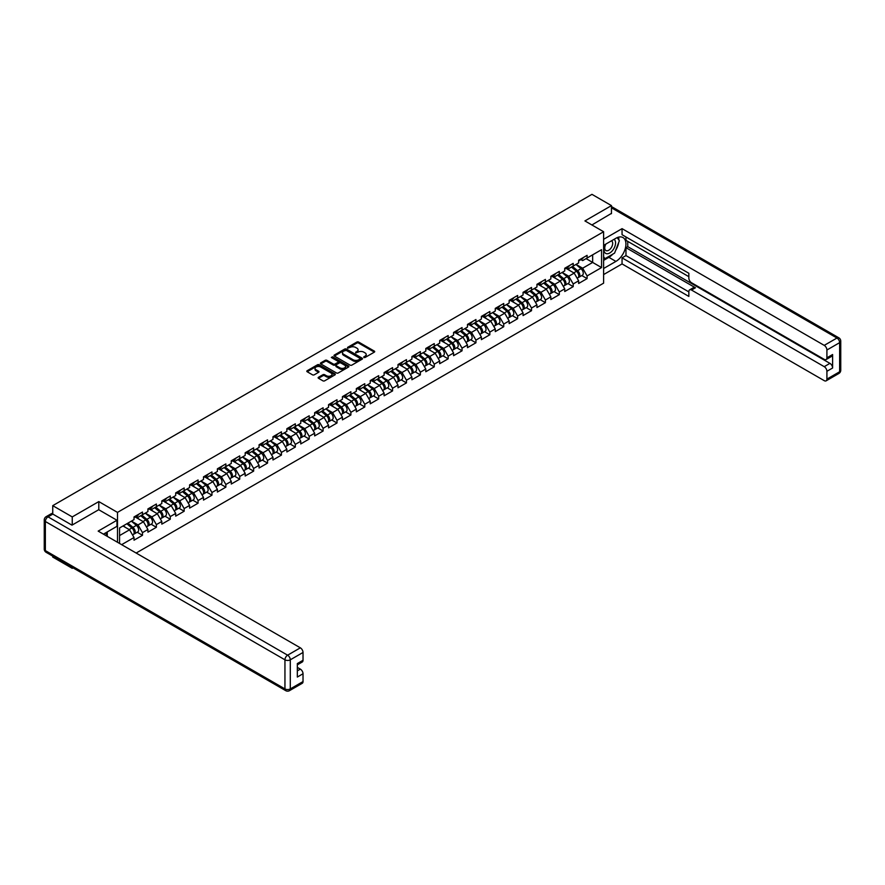 <?xml version="1.0" encoding="UTF-8"?>
<svg xmlns="http://www.w3.org/2000/svg" width="885" height="885" viewBox="0 0 885 885"><rect width="100%" height="100%" fill="white"/><g stroke="black" fill="none" stroke-linecap="round" stroke-linejoin="round"><path stroke-width="1.33" d="M363.835 357.496L365.062 357.496L374.344 352.13A1.239 0.719 0 0 0 374.344 351.124L358.613 342.041A1.239 0.719 0 0 0 356.865 342.041L347.573 347.407L347.573 348.115L349.995 347.418A3.96 2.279 0 0 1 355.593 347.418L356.909 348.17A3.96 2.279 0 0 1 358.071 349.785A3.96 2.279 0 0 1 356.909 351.4L355.704 352.805L358.126 352.108A3.96 2.279 0 0 1 363.724 352.108L365.04 352.872A3.96 2.279 0 0 1 366.202 354.487A3.96 2.279 0 0 1 365.04 356.102L363.835 357.496L363.835 356.788M318.489 377.276A1.239 0.719 0 0 0 318.489 378.282L322.903 380.827A1.239 0.719 0 0 0 324.651 380.827L334.961 374.875A1.239 0.719 0 0 0 334.961 373.868L319.231 364.775A1.239 0.719 0 0 0 317.483 364.775L307.161 370.738A1.239 0.719 0 0 0 307.161 371.744L312.493 374.82A1.239 0.719 0 0 0 314.241 374.82L318.655 372.275A1.239 0.719 0 0 0 318.655 371.269L316.011 369.742A3.308 1.914 0 0 1 315.049 368.392A3.308 1.914 0 0 1 317.084 366.622A3.308 1.914 0 0 1 320.691 367.043L331.056 373.016A3.308 1.914 0 0 1 332.019 374.366A3.308 1.914 0 0 1 329.983 376.136A3.308 1.914 0 0 1 326.377 375.716L324.651 374.72A1.239 0.719 0 0 0 322.903 374.72L318.489 377.276L318.489 378.282L322.903 375.749L322.903 374.72M98.799 501.596L72.249 516.917L52.746 505.656L591.954 194.346L611.458 205.608L584.919 220.929L603.614 231.737L117.495 512.393L98.799 501.596L98.799 509.771M350.084 365.129A1.239 0.719 0 0 0 351.832 365.129L362.153 359.177A1.239 0.719 0 0 0 362.153 358.171L346.411 349.077A1.239 0.719 0 0 0 344.663 349.077L334.353 355.04A1.239 0.719 0 0 0 334.353 356.047L350.084 365.129M331.687 357.684L332.561 357.805L332.561 356.777L348.557 366.014A1.239 0.719 0 0 1 348.557 367.021L338.247 372.983A1.239 0.719 0 0 1 336.499 372.983L320.757 363.901L325.171 361.368L325.171 360.339L320.757 362.883A1.239 0.719 0 0 0 320.757 363.901L320.757 362.883M325.171 361.368A1.239 0.719 0 0 1 326.919 361.368L326.919 360.339A1.239 0.719 0 0 0 325.171 360.339M326.919 360.339L333.302 364.023A1.239 0.719 0 0 0 335.05 364.023L337.981 362.33A1.239 0.719 0 0 0 337.981 361.323L331.333 357.485L332.561 356.777M117.495 542.262L117.495 512.393M136.157 553.037L603.614 283.156L603.614 231.737M137.197 532.25L142.485 535.303L142.485 532.626L138.027 524.916L131.434 521.11M142.485 535.303L134.022 540.182L134.022 537.516L121.643 544.662M119.552 543.445L119.552 527.969L134.022 519.617L134.022 516.94L142.485 512.061L142.485 514.727L147.917 511.596L147.917 508.919L156.38 504.03L156.38 506.707L161.811 503.576L161.811 500.899L170.274 496.009L170.274 498.686L175.706 495.556L175.706 492.879L184.168 487.989L184.168 490.666L189.6 487.524L189.6 484.858L198.063 479.969L198.063 482.646L203.495 479.504L203.495 476.838L211.957 471.948L211.957 474.625L217.389 471.484L217.389 468.807L225.852 463.928L225.852 466.605L231.284 463.463L231.284 460.786L239.746 455.908L239.746 458.574L245.178 455.443L245.178 452.766L253.641 447.887L253.641 450.553L259.073 447.423L259.073 444.746L267.536 439.856L267.536 442.533L272.967 439.402L272.967 436.725L281.43 431.836L281.43 434.513L286.862 431.371L286.862 428.705L295.324 423.815L295.324 426.493L300.756 423.351L300.756 420.685L309.208 415.795L309.208 418.472L314.651 415.33L314.651 412.664L323.102 407.775L323.102 410.452L328.545 407.31L328.545 404.633L336.997 399.755L336.997 402.432L342.44 399.29L342.44 396.613L350.891 391.734L350.891 394.4L356.334 391.27L356.334 388.592L364.786 383.714L364.786 386.38L370.229 383.249L370.229 380.572L378.68 375.683L378.68 378.36L384.112 375.229L384.112 372.552L392.575 367.662L392.575 370.339L398.007 367.198L398.007 364.531L406.469 359.642L406.469 362.319L411.901 359.177L411.901 356.511L420.364 351.622L420.364 354.299L425.796 351.157L425.796 348.48L434.258 343.601L434.258 346.278L439.69 343.137L439.69 340.459L448.153 335.581L448.153 338.247L453.585 335.116L453.585 332.439L462.047 327.561L462.047 330.227L467.479 327.096L467.479 324.419L475.942 319.529L475.942 322.206L481.374 319.076L481.374 316.399L489.836 311.509L489.836 314.186L495.268 311.055L495.268 308.378L503.731 303.489L503.731 306.166L509.163 303.024L509.163 300.358L517.625 295.468L517.625 298.145L523.057 295.004L523.057 292.338L531.52 287.448L531.52 290.125L536.952 286.983L536.952 284.306A4.159 2.401 60 0 1 536.952 284.45M539.242 283.676L540.967 284.671L545.414 282.105L545.414 279.428L536.952 284.306M545.414 282.105L550.846 278.963L550.846 276.286L559.309 271.407L559.309 274.073L564.741 270.943L564.741 268.266L573.203 263.387L573.203 266.053L578.635 262.922L578.635 260.245L587.098 255.356L587.098 258.033L601.568 249.681L601.568 267.569L587.098 275.932L582.64 268.221L576.058 264.416M581.81 275.556L587.098 278.598L587.098 275.932M587.098 278.598L578.635 283.488L578.635 280.81L573.203 283.952L568.745 276.242L562.163 272.436M567.916 283.576L573.203 286.629L573.203 283.952M573.203 286.629L564.741 291.508L564.741 288.831L559.309 291.973L554.851 284.262L548.269 280.457M554.021 291.596L559.309 294.65L559.309 291.973M559.309 294.65L550.846 299.528L550.846 296.862L545.414 299.993L540.967 292.282L534.374 288.477M540.127 299.617L545.414 302.67L545.414 299.993M545.414 302.67L536.952 307.549L536.952 304.882L531.52 308.013L527.073 300.303L520.48 296.497M526.232 307.637L531.52 310.69L531.52 308.013M531.52 310.69L523.057 315.58L523.057 312.903L517.625 316.034L513.178 308.323L506.585 304.517M512.338 315.657L517.625 318.711L517.625 316.034M517.625 318.711L509.163 323.6L509.163 320.923L503.731 324.065L499.284 316.343L492.691 312.538M498.443 323.678L503.731 326.731L503.731 324.065M503.731 326.731L495.268 331.621L495.268 328.943L489.836 332.085L485.389 324.364L478.796 320.558M484.549 331.709L489.836 334.751L489.836 332.085M489.836 334.751L481.374 339.641L481.374 336.964L475.942 340.106L471.495 332.395L464.902 328.589M470.665 339.729L475.942 342.783L475.942 340.106M475.942 342.783L467.479 347.661L467.479 344.984L462.047 348.126L457.6 340.415L451.007 336.61M456.771 347.75L462.047 350.803L462.047 348.126M462.047 350.803L453.585 355.681L453.585 353.015L448.153 356.146L443.706 348.436L437.113 344.63M442.876 355.77L448.153 358.823L448.153 356.146M448.153 358.823L439.69 363.702L439.69 361.036L434.258 364.166L429.811 356.456L423.218 352.65M428.982 363.79L434.258 366.844L434.258 364.166M434.258 366.844L425.796 371.733L425.796 369.056L420.364 372.187L415.917 364.476L409.324 360.671M415.087 371.811L420.364 374.864L420.364 372.187M420.364 374.864L411.901 379.753L411.901 377.076L406.469 380.207L402.022 372.497L395.429 368.691M401.193 379.831L406.469 382.884L406.469 380.207M406.469 382.884L398.007 387.774L398.007 385.097L392.575 388.238L388.128 380.517L381.535 376.711M387.298 387.862L392.575 390.904L392.575 388.238M392.575 390.904L384.112 395.794L384.112 393.117L378.68 396.259L374.233 388.537L367.64 384.743M373.404 395.883L378.68 398.925L378.68 396.259M378.68 398.925L370.229 403.814L370.229 401.137L364.786 404.279L360.339 396.569L353.746 392.763M359.509 403.903L364.786 406.956L364.786 404.279M364.786 406.956L356.334 411.835L356.334 409.158L350.891 412.299L346.444 404.589L339.851 400.783M345.615 411.923L350.891 414.976L350.891 412.299M350.891 414.976L342.44 419.855L342.44 417.189L336.997 420.32L332.55 412.609L325.957 408.804M331.72 419.944L336.997 422.997L336.997 420.32M336.997 422.997L328.545 427.875L328.545 425.209L323.102 428.34L318.655 420.629L312.062 416.824M317.826 427.964L323.102 431.017L323.102 428.34M323.102 431.017L314.651 435.907L314.651 433.23L309.208 436.36L304.761 428.65L298.168 424.844M303.931 435.984L309.208 439.037L309.208 436.36M309.208 439.037L300.756 443.927L300.756 441.25L295.324 444.392L290.866 436.67L284.273 432.865M290.037 444.005L295.324 447.058L295.324 444.392M295.324 447.058L286.862 451.947L286.862 449.27L281.43 452.412L276.972 444.69L270.379 440.885M276.142 452.036L281.43 455.078L281.43 452.412M281.43 455.078L272.967 459.968L272.967 457.291L267.536 460.432L263.077 452.722L256.484 448.916M262.248 460.056L267.536 463.098L267.536 460.432M267.536 463.098L259.073 467.988L259.073 465.311L253.641 468.453L249.183 460.742L242.59 456.937M248.353 468.077L253.641 471.13L253.641 468.453M253.641 471.13L245.178 476.008L245.178 473.331L239.746 476.473L235.288 468.762L228.695 464.957M234.459 476.097L239.746 479.15L239.746 476.473M239.746 479.15L231.284 484.029L231.284 481.363L225.852 484.493L221.394 476.783L214.801 472.977M220.564 484.117L225.852 487.17L225.852 484.493M225.852 487.17L217.389 492.049L217.389 489.383L211.957 492.514L207.499 484.803L200.906 480.998M206.67 492.137L211.957 495.191L211.957 492.514M211.957 495.191L203.495 500.08L203.495 497.403L198.063 500.534L193.605 492.823L187.012 489.018M192.775 500.158L198.063 503.211L198.063 500.534M198.063 503.211L189.6 508.101L189.6 505.423L184.168 508.565L179.71 500.844L173.117 497.038M178.881 508.178L184.168 511.231L184.168 508.565M184.168 511.231L175.706 516.121L175.706 513.444L170.274 516.586L165.816 508.864L159.223 505.058M164.986 516.209L170.274 519.252L170.274 516.586M170.274 519.252L161.811 524.141L161.811 521.464L156.38 524.606L151.921 516.895L145.328 513.09M151.092 524.23L156.38 527.283L156.38 524.606M156.38 527.283L147.917 532.162L147.917 529.484L142.485 532.626M136.312 516.309L138.027 517.305L142.485 514.727M138.027 524.916L143.459 521.774L135.151 516.973M147.917 529.484L143.459 521.774M150.207 508.289L151.921 509.284L156.38 506.707M151.921 516.895L157.353 513.754L149.045 508.952M161.811 521.464L157.353 513.754M164.101 500.268L165.816 501.253L170.274 498.686M165.816 508.864L171.248 505.733L162.94 500.932M175.706 513.444L171.248 505.733M177.996 492.248L179.71 493.233L184.168 490.666M179.71 500.844L185.142 497.713L176.834 492.912M189.6 505.423L185.142 497.713M191.89 484.217L193.605 485.212L198.063 482.646M193.605 492.823L199.036 489.693L190.729 484.891M203.495 497.403L199.036 489.693M205.774 476.196L207.499 477.192L211.957 474.625M207.499 484.803L212.931 481.672L204.623 476.871M217.389 489.383L212.931 481.672M219.668 468.176L221.394 469.172L225.852 466.605M221.394 476.783L226.825 473.641L218.518 468.851M231.284 481.363L226.825 473.641M233.563 460.156L235.288 461.151L239.746 458.574M235.288 468.762L240.72 465.621L232.412 460.82M245.178 473.331L240.72 465.621M247.457 452.135L249.183 453.131L253.641 450.553M249.183 460.742L254.614 457.6L246.307 452.799M259.073 465.311L254.614 457.6M261.352 444.115L263.077 445.111L267.536 442.533M263.077 452.722L268.509 449.58L260.201 444.779M272.967 457.291L268.509 449.58M275.246 436.095L276.972 437.079L281.43 434.513M276.972 444.69L282.404 441.56L274.096 436.759M286.862 449.27L282.404 441.56M289.141 428.063L290.866 429.059L295.324 426.493M290.866 436.67L296.298 433.539L287.99 428.738M300.756 441.25L296.298 433.539M303.035 420.043L304.761 421.039L309.208 418.472M304.761 428.65L310.192 425.519L301.885 420.718M314.651 433.23L310.192 425.519M316.93 412.023L318.655 413.018L323.102 410.452M318.655 420.629L324.087 417.488L315.779 412.698M328.545 425.209L324.087 417.488M330.824 404.002L332.55 404.998L336.997 402.432M332.55 412.609L337.981 409.467L329.674 404.666M342.44 417.189L337.981 409.467M344.719 395.982L346.444 396.978L350.891 394.4M346.444 404.589L351.876 401.447L343.568 396.646M356.334 409.158L351.876 401.447M358.613 387.962L360.339 388.957L364.786 386.38M360.339 396.569L365.77 393.427L357.463 388.626M370.229 401.137L365.77 393.427M372.508 379.942L374.233 380.937L378.68 378.36M374.233 388.537L379.665 385.406L371.357 380.605M384.112 393.117L379.665 385.406M386.402 371.921L388.128 372.906L392.575 370.339M388.128 380.517L393.559 377.386L385.24 372.585M398.007 385.097L393.559 377.386M400.297 363.89L402.022 364.885L406.469 362.319M402.022 372.497L407.454 369.366L399.135 364.565M411.901 377.076L407.454 369.366M414.191 355.87L415.917 356.865L420.364 354.299M415.917 364.476L421.349 361.345L413.029 356.544M425.796 369.056L421.349 361.345M428.086 347.849L429.811 348.845L434.258 346.278M429.811 356.456L435.243 353.314L426.924 348.524M439.69 361.036L435.243 353.314M441.98 339.829L443.706 340.825L448.153 338.247M443.706 348.436L449.137 345.294L440.819 340.493M453.585 353.015L449.137 345.294M455.875 331.809L457.6 332.804L462.047 330.227M457.6 340.415L463.032 337.273L454.713 332.472M467.479 344.984L463.032 337.273M469.769 323.788L471.495 324.784L475.942 322.206M471.495 332.395L476.926 329.253L468.608 324.452M481.374 336.964L476.926 329.253M483.664 315.768L485.389 316.753L489.836 314.186M485.389 324.364L490.821 321.233L482.502 316.432M495.268 328.943L490.821 321.233M497.558 307.737L499.284 308.732L503.731 306.166M499.284 316.343L504.715 313.213L496.397 308.411M509.163 320.923L504.715 313.213M511.453 299.716L513.178 300.712L517.625 298.145M513.178 308.323L518.61 305.192L510.291 300.391M523.057 312.903L518.61 305.192M525.347 291.696L527.073 292.692L531.52 290.125M527.073 300.303L532.505 297.172L524.185 292.371M536.952 304.882L532.505 297.172M540.967 292.282L546.399 289.141L538.08 284.351M550.846 296.862L546.399 289.141M553.136 275.655L554.851 276.651L559.309 274.073M554.851 284.262L560.293 281.12L551.974 276.319M564.741 288.831L560.293 281.12M567.031 267.635L568.745 268.631L573.203 266.053M568.745 276.242L574.188 273.1L565.869 268.299M578.635 280.81L574.188 273.1M580.925 259.615L582.64 260.61L587.098 258.033M582.64 268.221L592.662 262.436L592.662 254.825L601.568 249.681M586.069 258.63L601.568 267.569M611.458 213.683L611.458 205.608M72.249 567.407L72.249 568.336L52.746 557.074L52.746 556.145M72.249 516.917L72.249 524.993M52.746 505.656L52.746 514.041M72.249 568.336L73.068 567.871M119.552 535.58L129.564 529.794L122.982 525.989M134.022 537.516L129.564 529.794M364.177 357.617L365.04 357.131A3.96 2.279 0 0 0 366.202 355.516L366.202 354.487M358.071 349.785L358.071 350.814A3.96 2.279 0 0 1 356.909 352.429L356.047 352.927M374.344 351.124L374.344 352.13L358.613 343.07A1.239 0.719 0 0 0 356.865 343.07L347.916 348.236M362.153 358.171L362.153 359.177L346.411 350.106A1.239 0.719 0 0 0 344.663 350.106L334.364 356.058L334.353 355.04M359.963 359.022L359.963 358.314L346.157 350.338L343.668 351.079A3.96 2.279 0 0 0 342.506 352.695A3.96 2.279 0 0 0 343.668 354.31L353.104 359.752A3.96 2.279 0 0 0 358.702 359.752L359.963 359.022L359.963 360.051L359.963 359.343M342.506 352.695L342.506 353.723A3.96 2.279 0 0 0 343.668 355.339L343.668 354.31M359.963 360.051L358.702 360.781A3.96 2.279 0 0 1 353.104 360.781L343.668 355.339M326.919 361.368L333.302 365.051A1.239 0.719 0 0 0 335.05 365.051L337.981 363.359A1.239 0.719 0 0 0 338.347 362.85L338.347 361.821M332.561 357.805L348.546 367.032M339.928 367.85A3.308 1.914 0 0 0 343.535 368.26A3.308 1.914 0 0 0 345.57 366.501A3.308 1.914 0 0 0 344.597 365.14L340.957 363.038A1.239 0.719 0 0 0 339.209 363.038L336.278 364.731A1.239 0.719 0 0 0 336.278 365.737L339.928 367.85L339.928 368.879A3.308 1.914 0 0 0 343.535 369.288A3.308 1.914 0 0 0 345.57 367.518L345.57 366.501M335.913 365.228L335.913 366.257A1.239 0.719 0 0 0 336.278 366.766L336.278 365.737M339.928 368.879L336.278 366.766M332.019 374.366L332.019 375.395A3.308 1.914 0 0 1 329.983 377.165A3.308 1.914 0 0 1 326.377 376.744L324.651 375.749A1.239 0.719 0 0 0 322.903 375.749M315.049 368.392L315.049 369.421A3.308 1.914 0 0 0 316.011 370.771L316.011 369.742M318.644 372.286L316.011 370.771M334.95 374.886L319.231 365.804A1.239 0.719 0 0 0 317.483 365.804L307.183 371.755M577.573 272.082L576.954 271.717M578.37 277.381A4.159 2.401 -120 0 0 578.978 277.193A4.159 2.401 -120 0 0 579.73 274.284A4.159 2.401 -120 0 0 577.562 270.666L572.551 266.44M578.978 277.193L582.407 275.213A4.159 2.401 -120 0 0 583.149 272.303A4.159 2.401 -120 0 0 580.991 268.686L575.98 264.46M571.577 266.993L577.297 271.817A2.522 1.449 60 0 1 578.657 274.925M577.153 278.244L577.905 277.801A4.159 2.401 -120 0 0 578.657 274.903A4.159 2.401 -120 0 0 576.489 271.286L571.478 267.049M570.028 270.71L566.654 267.856M579.752 259.604A4.159 2.401 60 0 1 578.978 260.732A4.159 2.401 60 0 1 578.635 260.876M583.182 257.623A4.159 2.401 60 0 1 582.407 258.752L578.978 260.732M605.462 244.293A8.186 4.724 120 0 0 605.263 253.088A8.186 4.724 120 0 0 612.663 250.4A8.186 4.724 120 0 0 614.068 239.326M605.926 244.028A5.609 3.241 120 0 0 605.904 250.532A5.609 3.241 120 0 0 610.694 248.497A5.609 3.241 120 0 0 611.513 240.82A5.609 3.241 120 0 0 611.491 240.809M617.188 237.623L619.378 240.731L614.577 253.121L604.953 258.674L603.614 256.772M603.614 257.9L604.953 258.674M105.547 532.914L107.616 536.553M603.614 245.355L615.916 238.264A14.171 8.186 120 0 1 622.996 237.556A14.171 8.186 120 0 1 625.164 248.917A14.171 8.186 120 0 1 615.916 261.407L603.614 268.498M603.614 274.571L622.055 263.918L622.055 257.856L688.851 296.42L688.851 291.585A3.783 2.179 -120 0 1 689.636 289.86A3.783 2.179 -120 0 1 691.528 290.048L824.234 366.667L829.931 363.37A3.783 2.179 60 0 1 832.608 368.005L832.608 354.531A3.783 2.179 60 0 1 831.823 356.257L826.125 359.542A3.783 2.179 -120 0 0 826.911 357.817L826.911 350.006A3.783 2.179 -120 0 0 824.234 345.371L836.967 338.026L611.458 207.82M627.753 241.395L627.753 246.649L625.972 247.678L625.972 255.588L622.055 257.856M625.972 236.981L625.972 240.366L688.851 276.673M826.125 359.542A3.783 2.179 -120 0 1 824.234 359.365L691.528 282.746A3.783 2.179 -120 0 1 688.851 278.111L688.851 273.277L622.055 234.713L622.055 228.651L824.234 345.371M603.614 239.293L622.055 228.651M622.055 263.918L824.234 380.65A3.783 2.179 -120 0 0 826.125 380.838A3.783 2.179 -120 0 0 826.911 379.112L826.911 371.291A3.783 2.179 -120 0 0 824.234 366.667M611.458 213.373L591.91 224.967M625.972 247.678L695.444 287.78L691.528 290.048M627.753 246.649L829.931 363.37M625.972 255.588L688.851 291.895M689.636 289.86L693.552 287.592A3.783 2.179 60 0 1 695.444 287.78M603.614 260.378L608.869 257.336A14.171 8.186 120 0 0 612.796 254.15M615.617 250.444A14.171 8.186 120 0 0 618.67 242.578M618.892 240.045A14.171 8.186 120 0 0 618.538 237.147M603.614 258.73L604.333 258.32M52.834 514.085L48.033 516.862A3.783 2.179 -120 0 0 46.142 516.674L50.954 513.897A3.783 2.179 60 0 1 52.834 514.085L71.984 525.148L98.711 509.716L116.964 520.258L116.964 526.332L104.319 533.633A14.171 8.186 120 0 0 103.468 534.164M116.964 520.258L98.169 531.111L300.347 647.831A3.783 2.179 60 0 1 303.024 652.466L303.024 660.276A3.783 2.179 60 0 1 302.239 662.013L297.327 664.845M107.262 535.348L107.262 531.929M297.327 670.874L300.347 669.126A3.783 2.179 60 0 1 303.024 673.75L303.024 681.572A3.783 2.179 60 0 1 302.239 683.297L289.506 690.654A3.783 2.179 -120 0 0 290.291 688.917L303.024 681.572M303.024 660.276L297.327 663.573L297.327 677.047L303.024 673.75M300.347 669.126L297.327 667.378M563.679 280.102L563.059 279.737M564.475 285.401A4.159 2.401 -120 0 0 565.084 285.213A4.159 2.401 -120 0 0 565.836 282.304A4.159 2.401 -120 0 0 563.668 278.686L558.656 274.461M565.084 285.213L568.513 283.233A4.159 2.401 -120 0 0 569.265 280.324A4.159 2.401 -120 0 0 567.097 276.706L562.086 272.48M557.683 275.014L563.402 279.837A2.522 1.449 60 0 1 564.763 282.946M563.258 286.264L564.01 285.833A4.159 2.401 -120 0 0 564.763 282.923A4.159 2.401 -120 0 0 562.594 279.306L557.583 275.069M556.134 278.731L552.76 275.877M549.784 288.123L549.165 287.758M550.581 293.422A4.159 2.401 -120 0 0 551.189 293.234A4.159 2.401 -120 0 0 551.941 290.324A4.159 2.401 -120 0 0 549.773 286.707L544.762 282.481M551.189 293.234L554.618 291.253A4.159 2.401 -120 0 0 555.371 288.344A4.159 2.401 -120 0 0 553.202 284.727L548.191 280.501M543.788 283.034L549.508 287.857A2.522 1.449 60 0 1 550.868 290.966M549.364 294.285L550.116 293.853A4.159 2.401 -120 0 0 550.868 290.944A4.159 2.401 -120 0 0 548.7 287.326L543.689 283.1M542.251 286.751L538.865 283.897M535.89 296.143L535.27 295.778M536.686 301.442A4.159 2.401 -120 0 0 537.295 301.254A4.159 2.401 -120 0 0 538.047 298.356A4.159 2.401 -120 0 0 535.879 294.727L530.867 290.501M537.295 301.254L540.724 299.274A4.159 2.401 -120 0 0 541.476 296.375A4.159 2.401 -120 0 0 539.308 292.747L534.297 288.521M529.905 291.054L535.613 295.878A2.522 1.449 60 0 1 536.974 298.986M535.469 302.305L536.221 301.873A4.159 2.401 -120 0 0 536.974 298.964A4.159 2.401 -120 0 0 534.805 295.347L529.794 291.121M528.356 294.771L524.971 291.917M521.995 304.163L521.376 303.809M522.792 309.462A4.159 2.401 -120 0 0 523.4 309.274A4.159 2.401 -120 0 0 524.152 306.376A4.159 2.401 -120 0 0 521.984 302.747L516.973 298.522M523.4 309.274L526.829 307.294A4.159 2.401 -120 0 0 527.582 304.396A4.159 2.401 -120 0 0 525.413 300.767L520.402 296.541M516.01 299.075L521.719 303.909A2.522 1.449 60 0 1 523.079 307.006M521.575 310.325L522.327 309.894A4.159 2.401 -120 0 0 523.079 306.984A4.159 2.401 -120 0 0 520.911 303.367L515.9 299.141M514.462 302.792L511.076 299.938M508.101 312.184L507.481 311.83M508.908 317.483A4.159 2.401 -120 0 0 509.506 317.295A4.159 2.401 -120 0 0 510.258 314.396A4.159 2.401 -120 0 0 508.09 310.768L503.078 306.542M509.506 317.295L512.935 315.314A4.159 2.401 -120 0 0 513.687 312.416A4.159 2.401 -120 0 0 511.519 308.799L506.508 304.562M502.116 307.106L507.824 311.929A2.522 1.449 60 0 1 509.185 315.027M507.68 318.357L508.444 317.914A4.159 2.401 -120 0 0 509.185 315.016A4.159 2.401 -120 0 0 507.016 311.387L502.005 307.161M500.567 310.812L497.182 307.958M565.858 267.624A4.159 2.401 60 0 1 565.084 268.752A4.159 2.401 60 0 1 564.741 268.896M569.287 265.644A4.159 2.401 60 0 1 568.513 266.772L565.084 268.752M551.963 275.644A4.159 2.401 60 0 1 551.189 276.773A4.159 2.401 60 0 1 550.846 276.916M555.393 273.664A4.159 2.401 60 0 1 554.618 274.804L551.189 276.773M538.069 283.665A4.159 2.401 60 0 1 537.295 284.804A4.159 2.401 60 0 1 536.952 284.937M541.498 281.684A4.159 2.401 60 0 1 540.724 282.824L537.295 284.804M524.174 291.685A4.159 2.401 60 0 1 523.4 292.824A4.159 2.401 60 0 1 523.057 292.957M527.604 289.705A4.159 2.401 60 0 1 526.829 290.844L523.4 292.824M510.28 299.705A4.159 2.401 60 0 1 509.506 300.845A4.159 2.401 60 0 1 509.163 300.988M513.709 297.736A4.159 2.401 60 0 1 512.935 298.865L509.506 300.845M494.206 320.204L493.587 319.85M495.014 325.503A4.159 2.401 -120 0 0 495.611 325.315A4.159 2.401 -120 0 0 496.363 322.417A4.159 2.401 -120 0 0 494.195 318.799L489.184 314.562M495.611 325.315L499.04 323.346A4.159 2.401 -120 0 0 499.793 320.436A4.159 2.401 -120 0 0 497.624 316.819L492.613 312.582M488.221 315.126L493.93 319.95A2.522 1.449 60 0 1 495.29 323.047M493.786 326.377L494.549 325.934A4.159 2.401 -120 0 0 495.29 323.036A4.159 2.401 -120 0 0 493.122 319.408L488.111 315.182M486.673 318.832L483.287 315.978M496.385 307.737A4.159 2.401 60 0 1 495.611 308.865A4.159 2.401 60 0 1 495.268 309.009M499.815 305.756A4.159 2.401 60 0 1 499.04 306.885L495.611 308.865M480.323 328.235L479.692 327.87M481.119 333.534A4.159 2.401 -120 0 0 481.717 333.346A4.159 2.401 -120 0 0 482.469 330.437A4.159 2.401 -120 0 0 480.301 326.819L475.289 322.583M481.717 333.346L485.146 331.366A4.159 2.401 -120 0 0 485.898 328.457A4.159 2.401 -120 0 0 483.73 324.839L478.719 320.602M474.327 323.147L480.046 327.97A2.522 1.449 60 0 1 481.396 331.067M479.891 334.397L480.655 333.955A4.159 2.401 -120 0 0 481.396 331.056A4.159 2.401 -120 0 0 479.227 327.439L474.216 323.202M472.778 326.853L469.393 323.998M482.491 315.757A4.159 2.401 60 0 1 481.717 316.885A4.159 2.401 60 0 1 481.374 317.029M485.92 313.777A4.159 2.401 60 0 1 485.146 314.905L481.717 316.885M466.428 336.256L465.798 335.891M467.225 341.555A4.159 2.401 -120 0 0 467.822 341.367A4.159 2.401 -120 0 0 468.574 338.457A4.159 2.401 -120 0 0 466.406 334.84L461.395 330.614M467.822 341.367L471.251 339.386A4.159 2.401 -120 0 0 472.004 336.477A4.159 2.401 -120 0 0 469.835 332.86L464.824 328.634M460.432 331.167L466.152 335.99A2.522 1.449 60 0 1 467.501 339.099M465.997 342.418L466.76 341.986A4.159 2.401 -120 0 0 467.501 339.077A4.159 2.401 -120 0 0 465.333 335.459L460.322 331.222M458.884 334.884L455.498 332.03M468.596 323.777A4.159 2.401 60 0 1 467.822 324.906A4.159 2.401 60 0 1 467.479 325.049M472.026 321.797A4.159 2.401 60 0 1 471.251 322.925L467.822 324.906M452.534 344.276L451.903 343.911M453.33 349.575A4.159 2.401 -120 0 0 453.928 349.387A4.159 2.401 -120 0 0 454.68 346.477A4.159 2.401 -120 0 0 452.512 342.86L447.5 338.634M453.928 349.387L457.357 347.407A4.159 2.401 -120 0 0 458.109 344.497A4.159 2.401 -120 0 0 455.941 340.88L450.93 336.654M446.538 339.187L452.257 344.011A2.522 1.449 60 0 1 453.607 347.119M452.102 350.438L452.866 350.006A4.159 2.401 -120 0 0 453.607 347.097A4.159 2.401 -120 0 0 451.438 343.48L446.427 339.243M444.989 342.904L441.604 340.05M454.702 331.798A4.159 2.401 60 0 1 453.928 332.926A4.159 2.401 60 0 1 453.585 333.07M458.131 329.817A4.159 2.401 60 0 1 457.357 330.946L453.928 332.926M438.639 352.296L438.009 351.931M439.436 357.595A4.159 2.401 -120 0 0 440.033 357.407A4.159 2.401 -120 0 0 440.785 354.498A4.159 2.401 -120 0 0 438.617 350.88L433.606 346.654M440.033 357.407L443.462 355.427A4.159 2.401 -120 0 0 444.215 352.518A4.159 2.401 -120 0 0 442.046 348.9L437.035 344.674M432.643 347.208L438.363 352.031A2.522 1.449 60 0 1 439.723 355.139M438.208 358.458L438.971 358.027A4.159 2.401 -120 0 0 439.712 355.117A4.159 2.401 -120 0 0 437.544 351.5L432.533 347.274M431.095 350.925L427.709 348.07M440.807 339.818A4.159 2.401 60 0 1 440.033 340.957A4.159 2.401 60 0 1 439.69 341.09M444.237 337.838A4.159 2.401 60 0 1 443.462 338.977L440.033 340.957M424.745 360.317L424.114 359.963M425.541 365.616A4.159 2.401 -120 0 0 426.139 365.428A4.159 2.401 -120 0 0 426.891 362.529A4.159 2.401 -120 0 0 424.723 358.901L419.711 354.675M426.139 365.428L429.568 363.447A4.159 2.401 -120 0 0 430.32 360.549A4.159 2.401 -120 0 0 428.152 356.92L423.141 352.695M418.749 355.228L424.468 360.051A2.522 1.449 60 0 1 425.829 363.16M424.313 366.478L425.077 366.047A4.159 2.401 -120 0 0 425.818 363.138A4.159 2.401 -120 0 0 423.661 359.52L418.638 355.294M417.2 358.945L413.815 356.091M426.913 347.838A4.159 2.401 60 0 1 426.139 348.978A4.159 2.401 60 0 1 425.796 349.11M430.342 345.858A4.159 2.401 60 0 1 429.568 346.997L426.139 348.978M410.85 368.337L410.22 367.983M411.647 373.636A4.159 2.401 -120 0 0 412.244 373.448A4.159 2.401 -120 0 0 412.996 370.549A4.159 2.401 -120 0 0 410.828 366.921L405.817 362.695M412.244 373.448L415.673 371.468A4.159 2.401 -120 0 0 416.426 368.569A4.159 2.401 -120 0 0 414.257 364.941L409.246 360.715M404.854 363.248L410.574 368.083A2.522 1.449 60 0 1 411.934 371.18M410.419 374.51L411.182 374.067A4.159 2.401 -120 0 0 411.923 371.158A4.159 2.401 -120 0 0 409.766 367.541L404.744 363.315M403.306 366.965L399.92 364.111M413.018 355.858A4.159 2.401 60 0 1 412.244 356.998A4.159 2.401 60 0 1 411.901 357.142M416.448 353.878A4.159 2.401 60 0 1 415.673 355.018L412.244 356.998M396.956 376.357L396.325 376.003M397.752 381.656A4.159 2.401 -120 0 0 398.35 381.468A4.159 2.401 -120 0 0 399.102 378.57A4.159 2.401 -120 0 0 396.934 374.952L391.922 370.715M398.35 381.468L401.779 379.488A4.159 2.401 -120 0 0 402.531 376.59A4.159 2.401 -120 0 0 400.363 372.972L395.352 368.735M390.96 371.28L396.679 376.103A2.522 1.449 60 0 1 398.04 379.2M396.524 382.53L397.288 382.088A4.159 2.401 -120 0 0 398.029 379.189A4.159 2.401 -120 0 0 395.872 375.561L390.849 371.335M389.411 374.986L386.026 372.131M399.124 363.89A4.159 2.401 60 0 1 398.35 365.018A4.159 2.401 60 0 1 398.007 365.162M402.553 361.91A4.159 2.401 60 0 1 401.779 363.038L398.35 365.018M383.061 384.378L382.431 384.024M383.858 389.677A4.159 2.401 -120 0 0 384.455 389.5A4.159 2.401 -120 0 0 385.207 386.59A4.159 2.401 -120 0 0 383.039 382.973L378.028 378.736M384.455 389.5L387.884 387.519A4.159 2.401 -120 0 0 388.637 384.61A4.159 2.401 -120 0 0 386.468 380.992L381.457 376.756M377.065 379.3L382.785 384.123A2.522 1.449 60 0 1 384.145 387.221M382.63 390.55L383.393 390.108A4.159 2.401 -120 0 0 384.134 387.21A4.159 2.401 -120 0 0 381.977 383.581L376.955 379.355M375.517 383.006L372.131 380.152M385.229 371.91A4.159 2.401 60 0 1 384.455 373.039A4.159 2.401 60 0 1 384.112 373.182M388.659 369.93A4.159 2.401 60 0 1 387.884 371.058L384.455 373.039M369.167 392.409L368.536 392.044M369.963 397.708A4.159 2.401 -120 0 0 370.561 397.52A4.159 2.401 -120 0 0 371.313 394.61A4.159 2.401 -120 0 0 369.145 390.993L364.133 386.756M370.561 397.52L373.99 395.54A4.159 2.401 -120 0 0 374.742 392.63A4.159 2.401 -120 0 0 372.574 389.013L367.563 384.787M363.171 387.32L368.89 392.144A2.522 1.449 60 0 1 370.251 395.252M368.735 398.571L369.499 398.128A4.159 2.401 -120 0 0 370.24 395.23A4.159 2.401 -120 0 0 368.083 391.613L363.06 387.376M361.622 391.026L358.237 388.183M371.335 379.93A4.159 2.401 60 0 1 370.561 381.059A4.159 2.401 60 0 1 370.229 381.203M374.764 377.95A4.159 2.401 60 0 1 373.99 379.079L370.561 381.059M355.272 400.429L354.642 400.064M356.069 405.728A4.159 2.401 -120 0 0 356.666 405.54A4.159 2.401 -120 0 0 357.418 402.631A4.159 2.401 -120 0 0 355.25 399.013L350.239 394.787M356.666 405.54L360.095 403.56A4.159 2.401 -120 0 0 360.848 400.651A4.159 2.401 -120 0 0 358.679 397.033L353.668 392.807M349.276 395.341L354.996 400.164A2.522 1.449 60 0 1 356.356 403.272M354.841 406.591L355.604 406.16A4.159 2.401 -120 0 0 356.345 403.25A4.159 2.401 -120 0 0 354.188 399.633L349.177 395.396M347.728 399.058L344.342 396.203M357.44 387.951A4.159 2.401 60 0 1 356.666 389.079A4.159 2.401 60 0 1 356.334 389.223M360.87 385.971A4.159 2.401 60 0 1 360.095 387.099L356.666 389.079M341.378 408.45L340.747 408.085M342.174 413.749A4.159 2.401 -120 0 0 342.772 413.56A4.159 2.401 -120 0 0 343.524 410.651A4.159 2.401 -120 0 0 341.356 407.034L336.344 402.808M342.772 413.56L346.201 411.58A4.159 2.401 -120 0 0 346.953 408.671A4.159 2.401 -120 0 0 344.785 405.053L339.774 400.828M335.382 403.361L341.101 408.184A2.522 1.449 60 0 1 342.462 411.293M340.946 414.611L341.71 414.18A4.159 2.401 -120 0 0 342.451 411.271A4.159 2.401 -120 0 0 340.294 407.653L335.282 403.427M333.833 407.078L330.448 404.224M343.546 395.971A4.159 2.401 60 0 1 342.772 397.099A4.159 2.401 60 0 1 342.44 397.243M346.975 393.991A4.159 2.401 60 0 1 346.201 395.119L342.772 397.099M327.483 416.47L326.853 416.105M328.28 421.769A4.159 2.401 -120 0 0 328.877 421.581A4.159 2.401 -120 0 0 329.629 418.671A4.159 2.401 -120 0 0 327.461 415.054L322.45 410.828M328.877 421.581L332.306 419.601A4.159 2.401 -120 0 0 333.059 416.702A4.159 2.401 -120 0 0 330.89 413.074L325.879 408.848M321.487 411.381L327.207 416.204A2.522 1.449 60 0 1 328.567 419.313M327.052 422.632L327.815 422.2A4.159 2.401 -120 0 0 328.556 419.291A4.159 2.401 -120 0 0 326.399 415.673L321.388 411.448M319.939 415.098L316.553 412.244M329.651 403.991A4.159 2.401 60 0 1 328.877 405.131A4.159 2.401 60 0 1 328.545 405.264M333.081 402.011A4.159 2.401 60 0 1 332.306 403.151L328.877 405.131M313.589 424.49L312.958 424.136M314.385 429.789A4.159 2.401 -120 0 0 314.983 429.601A4.159 2.401 -120 0 0 315.735 426.703A4.159 2.401 -120 0 0 313.567 423.074L308.555 418.848M314.983 429.601L318.412 427.621A4.159 2.401 -120 0 0 319.164 424.723A4.159 2.401 -120 0 0 316.996 421.094L311.985 416.868M307.593 419.401L313.312 424.225A2.522 1.449 60 0 1 314.673 427.333M313.157 430.652L313.921 430.221A4.159 2.401 -120 0 0 314.662 427.311A4.159 2.401 -120 0 0 312.505 423.694L307.493 419.468M306.044 423.118L302.659 420.264M315.757 412.012A4.159 2.401 60 0 1 314.983 413.151A4.159 2.401 60 0 1 314.651 413.284M319.186 410.032A4.159 2.401 60 0 1 318.412 411.171L314.983 413.151M299.694 432.511L299.064 432.157M300.491 437.809A4.159 2.401 -120 0 0 301.099 437.621A4.159 2.401 -120 0 0 301.84 434.723A4.159 2.401 -120 0 0 299.672 431.095L294.661 426.869M301.099 437.621L304.517 435.641A4.159 2.401 -120 0 0 305.27 432.743A4.159 2.401 -120 0 0 303.101 429.114L298.09 424.888M293.698 427.433L299.418 432.256A2.522 1.449 60 0 1 300.778 435.354M299.263 438.683L300.026 438.241A4.159 2.401 -120 0 0 300.767 435.343A4.159 2.401 -120 0 0 298.61 431.714L293.599 427.488M292.15 431.139L288.764 428.285M301.862 420.032A4.159 2.401 60 0 1 301.099 421.172A4.159 2.401 60 0 1 300.756 421.315M305.292 418.052A4.159 2.401 60 0 1 304.517 419.191L301.099 421.172M285.8 440.531L285.18 440.177M286.596 445.83A4.159 2.401 -120 0 0 287.205 445.642A4.159 2.401 -120 0 0 287.946 442.743A4.159 2.401 -120 0 0 285.778 439.126L280.766 434.889M287.205 445.642L290.634 443.662A4.159 2.401 -120 0 0 291.375 440.763A4.159 2.401 -120 0 0 289.207 437.146L284.196 432.909M279.804 435.453L285.523 440.276A2.522 1.449 60 0 1 286.884 443.374M285.368 446.704L286.132 446.261A4.159 2.401 -120 0 0 286.873 443.363A4.159 2.401 -120 0 0 284.716 439.734L279.704 435.508M278.255 439.159L274.87 436.305M287.968 428.063A4.159 2.401 60 0 1 287.205 429.192A4.159 2.401 60 0 1 286.862 429.336M291.397 426.083A4.159 2.401 60 0 1 290.634 427.212L287.205 429.192M271.905 448.551L271.286 448.197M272.702 453.85A4.159 2.401 -120 0 0 273.31 453.673A4.159 2.401 -120 0 0 274.051 450.764A4.159 2.401 -120 0 0 271.883 447.146L266.872 442.909M273.31 453.673L276.739 451.693A4.159 2.401 -120 0 0 277.481 448.784A4.159 2.401 -120 0 0 275.312 445.166L270.301 440.929M265.909 443.474L271.629 448.297A2.522 1.449 60 0 1 272.989 451.394M271.485 454.724L272.237 454.282A4.159 2.401 -120 0 0 272.978 451.383A4.159 2.401 -120 0 0 270.821 447.755L265.81 443.529M264.361 447.179L260.975 444.325M274.073 436.084A4.159 2.401 60 0 1 273.31 437.212A4.159 2.401 60 0 1 272.967 437.356M277.503 434.104A4.159 2.401 60 0 1 276.739 435.232L273.31 437.212M258.011 456.583L257.391 456.217M258.807 461.881A4.159 2.401 -120 0 0 259.416 461.693A4.159 2.401 -120 0 0 260.157 458.784A4.159 2.401 -120 0 0 257.989 455.167L252.977 450.941M259.416 461.693L262.845 459.713A4.159 2.401 -120 0 0 263.586 456.804A4.159 2.401 -120 0 0 261.418 453.186L256.407 448.96M252.015 451.494L257.734 456.317A2.522 1.449 60 0 1 259.095 459.426M257.59 462.744L258.343 462.302A4.159 2.401 -120 0 0 259.084 459.403A4.159 2.401 -120 0 0 256.927 455.786L251.915 451.549M250.466 455.211L247.081 452.357M260.19 444.104A4.159 2.401 60 0 1 259.416 445.232A4.159 2.401 60 0 1 259.073 445.376M263.608 442.124A4.159 2.401 60 0 1 262.845 443.252L259.416 445.232M244.116 464.603L243.497 464.238M244.913 469.902A4.159 2.401 -120 0 0 245.521 469.714A4.159 2.401 -120 0 0 246.262 466.804A4.159 2.401 -120 0 0 244.094 463.187L239.083 458.961M245.521 469.714L248.95 467.734A4.159 2.401 -120 0 0 249.692 464.824A4.159 2.401 -120 0 0 247.523 461.207L242.512 456.981M238.12 459.514L243.84 464.337A2.522 1.449 60 0 1 245.2 467.446M243.696 470.765L244.448 470.333A4.159 2.401 -120 0 0 245.2 467.424A4.159 2.401 -120 0 0 243.032 463.806L238.021 459.569M236.572 463.231L233.186 460.377M246.295 452.124A4.159 2.401 60 0 1 245.521 453.253A4.159 2.401 60 0 1 245.178 453.397M249.725 450.144A4.159 2.401 60 0 1 248.95 451.273L245.521 453.253M230.222 472.623L229.602 472.258M231.018 477.922A4.159 2.401 -120 0 0 231.627 477.734A4.159 2.401 -120 0 0 232.368 474.825A4.159 2.401 -120 0 0 230.2 471.207L225.188 466.981M231.627 477.734L235.056 475.754A4.159 2.401 -120 0 0 235.797 472.844A4.159 2.401 -120 0 0 233.629 469.227L228.618 465.001M224.226 467.534L229.945 472.358A2.522 1.449 60 0 1 231.306 475.466M229.801 478.785L230.554 478.354A4.159 2.401 -120 0 0 231.306 475.444A4.159 2.401 -120 0 0 229.138 471.827L224.126 467.601M222.677 471.251L219.292 468.397M232.401 460.145A4.159 2.401 60 0 1 231.627 461.273A4.159 2.401 60 0 1 231.284 461.417M235.83 458.165A4.159 2.401 60 0 1 235.056 459.304L231.627 461.273M216.327 480.644L215.708 480.278M217.124 485.942A4.159 2.401 -120 0 0 217.732 485.754A4.159 2.401 -120 0 0 218.473 482.856A4.159 2.401 -120 0 0 216.316 479.227L211.294 475.002M217.732 485.754L221.161 483.774A4.159 2.401 -120 0 0 221.903 480.876A4.159 2.401 -120 0 0 219.734 477.247L214.723 473.021M210.331 475.555L216.051 480.378A2.522 1.449 60 0 1 217.411 483.487M215.907 486.805L216.659 486.374A4.159 2.401 -120 0 0 217.411 483.464A4.159 2.401 -120 0 0 215.243 479.847L210.232 475.621M208.783 479.272L205.397 476.418M218.506 468.165A4.159 2.401 60 0 1 217.732 469.304A4.159 2.401 60 0 1 217.389 469.437M221.936 466.185A4.159 2.401 60 0 1 221.161 467.324L217.732 469.304M202.433 488.664L201.813 488.31M203.229 493.963A4.159 2.401 -120 0 0 203.838 493.775A4.159 2.401 -120 0 0 204.579 490.876A4.159 2.401 -120 0 0 202.422 487.248L197.399 483.022M203.838 493.775L207.267 491.794A4.159 2.401 -120 0 0 208.008 488.896A4.159 2.401 -120 0 0 205.84 485.268L200.829 481.042M196.437 483.575L202.156 488.409A2.522 1.449 60 0 1 203.517 491.507M202.012 494.826L202.765 494.394A4.159 2.401 -120 0 0 203.517 491.485A4.159 2.401 -120 0 0 201.349 487.867L196.337 483.641M194.888 487.292L191.503 484.438M204.612 476.185A4.159 2.401 60 0 1 203.838 477.325A4.159 2.401 60 0 1 203.495 477.457M208.041 474.205A4.159 2.401 60 0 1 207.267 475.345L203.838 477.325M188.538 496.684L187.919 496.33M189.335 501.983A4.159 2.401 -120 0 0 189.943 501.795A4.159 2.401 -120 0 0 190.684 498.897A4.159 2.401 -120 0 0 188.527 495.268L183.505 491.042M189.943 501.795L193.373 499.815A4.159 2.401 -120 0 0 194.114 496.916A4.159 2.401 -120 0 0 191.957 493.299L186.934 489.062M182.542 491.606L188.262 496.43A2.522 1.449 60 0 1 189.622 499.527M188.118 502.857L188.87 502.415A4.159 2.401 -120 0 0 189.622 499.516A4.159 2.401 -120 0 0 187.454 495.888L182.443 491.662M180.994 495.312L177.608 492.458M190.718 484.206A4.159 2.401 60 0 1 189.943 485.345A4.159 2.401 60 0 1 189.6 485.489M194.147 482.236A4.159 2.401 60 0 1 193.373 483.365L189.943 485.345M174.644 504.704L174.024 504.35M175.44 510.003A4.159 2.401 -120 0 0 176.049 509.815A4.159 2.401 -120 0 0 176.79 506.917A4.159 2.401 -120 0 0 174.633 503.299L169.61 499.063M176.049 509.815L179.478 507.846A4.159 2.401 -120 0 0 180.219 504.937A4.159 2.401 -120 0 0 178.062 501.319L173.04 497.082M168.648 499.627L174.367 504.45A2.522 1.449 60 0 1 175.728 507.548M174.223 510.877L174.976 510.435A4.159 2.401 -120 0 0 175.728 507.536A4.159 2.401 -120 0 0 173.56 503.908L168.548 499.682M167.099 503.333L163.714 500.479M176.823 492.237A4.159 2.401 60 0 1 176.049 493.365A4.159 2.401 60 0 1 175.706 493.509M180.252 490.257A4.159 2.401 60 0 1 179.478 491.385L176.049 493.365M160.749 512.736L160.13 512.371M161.546 518.035A4.159 2.401 -120 0 0 162.154 517.847A4.159 2.401 -120 0 0 162.895 514.937A4.159 2.401 -120 0 0 160.738 511.32L155.716 507.083M162.154 517.847L165.584 515.866A4.159 2.401 -120 0 0 166.325 512.957A4.159 2.401 -120 0 0 164.167 509.34L159.145 505.103M154.753 507.647L160.473 512.47A2.522 1.449 60 0 1 161.833 515.568M160.329 518.898L161.081 518.455A4.159 2.401 -120 0 0 161.833 515.557A4.159 2.401 -120 0 0 159.665 511.939L154.654 507.702M153.205 511.353L149.819 508.499M162.928 500.257A4.159 2.401 60 0 1 162.154 501.386A4.159 2.401 60 0 1 161.811 501.529M166.358 498.277A4.159 2.401 60 0 1 165.584 499.405L162.154 501.386M146.855 520.756L146.235 520.391M147.651 526.055A4.159 2.401 -120 0 0 148.26 525.867A4.159 2.401 -120 0 0 149.001 522.958A4.159 2.401 -120 0 0 146.844 519.34L141.832 515.114M148.26 525.867L151.689 523.887A4.159 2.401 -120 0 0 152.43 520.977A4.159 2.401 -120 0 0 150.273 517.36L145.251 513.134M140.859 515.667L146.578 520.491A2.522 1.449 60 0 1 147.939 523.599M146.434 526.918L147.187 526.486A4.159 2.401 -120 0 0 147.939 523.577A4.159 2.401 -120 0 0 145.771 519.96L140.759 515.723M139.31 519.384L135.925 516.53M149.034 508.278A4.159 2.401 60 0 1 148.26 509.406A4.159 2.401 60 0 1 147.917 509.55M152.463 506.297A4.159 2.401 60 0 1 151.689 507.426L148.26 509.406M132.96 528.776L132.341 528.411M133.757 534.075A4.159 2.401 -120 0 0 134.365 533.887A4.159 2.401 -120 0 0 135.106 530.978A4.159 2.401 -120 0 0 132.949 527.36L127.938 523.135M134.365 533.887L137.794 531.907A4.159 2.401 -120 0 0 138.536 528.998A4.159 2.401 -120 0 0 136.379 525.38L131.356 521.154M126.964 523.688L132.684 528.511A2.522 1.449 60 0 1 134.044 531.62M132.54 534.938L133.292 534.507A4.159 2.401 -120 0 0 134.044 531.597A4.159 2.401 -120 0 0 131.876 527.98L126.865 523.743M125.416 527.405L123.435 525.723M135.139 516.298A4.159 2.401 60 0 1 134.365 517.426A4.159 2.401 60 0 1 134.022 517.57M138.569 514.318A4.159 2.401 60 0 1 137.794 515.446L134.365 517.426M365.04 357.131L365.04 356.102M355.704 352.805L355.704 352.097M356.909 352.429L356.909 351.4M347.573 348.115L347.573 347.407M356.865 343.07L356.865 342.041M358.613 343.07L358.613 342.041M344.663 350.106L344.663 349.077M346.411 350.106L346.411 349.077M353.104 360.781L353.104 359.752M358.702 360.781L358.702 359.752M333.302 365.051L333.302 364.023M335.05 365.051L335.05 364.023M337.981 363.359L337.981 362.33M348.557 367.021L348.557 366.014M324.651 375.749L324.651 374.72M326.377 376.744L326.377 375.716M318.655 372.275L318.655 371.269M307.161 371.744L307.161 370.738M317.483 365.804L317.483 364.775M319.231 365.804L319.231 364.775M334.961 374.875L334.961 373.868M577.562 270.666L580.991 268.686M573.757 272.857L576.489 271.286M826.911 357.817L832.608 354.531M832.608 368.005L826.911 371.291M826.911 379.112L839.644 371.755L839.644 342.65L826.911 350.006M608.869 257.336L615.916 261.407M839.644 371.755A3.783 2.179 60 0 1 838.858 373.481A3.783 3.783 0 0 0 840.75 370.207A3.783 2.179 180 0 1 839.644 371.755M839.644 342.65A3.783 2.179 0 0 0 840.75 341.101A3.783 3.783 0 0 0 838.858 337.838A3.783 2.179 -60 0 0 836.967 338.026A3.783 2.179 60 0 1 839.644 342.65M46.142 516.674A3.783 3.783 0 0 0 44.25 519.949A3.783 2.179 180 0 0 45.356 521.497A3.783 2.179 -60 0 1 48.033 516.862L287.614 655.188A3.783 2.179 -60 0 0 284.948 659.812L45.356 521.497L45.356 550.603L284.948 688.917L284.948 659.812A3.783 2.179 0 0 0 290.291 659.812L290.291 688.917A3.783 2.179 180 0 1 284.948 688.917A3.783 2.179 -60 0 0 285.722 690.654A3.783 3.783 0 0 0 289.506 690.654M303.024 652.466L290.291 659.812A3.783 2.179 -120 0 0 287.614 655.188L300.347 647.831M46.142 552.328A3.783 2.179 -60 0 1 45.356 550.603A3.783 2.179 0 0 1 44.25 549.054A3.783 3.783 0 0 0 46.142 552.328L285.722 690.654M563.668 278.686L567.097 276.706M559.862 280.877L562.594 279.306M549.773 286.707L553.202 284.727M545.968 288.897L548.7 287.326M535.879 294.727L539.308 292.747M532.084 296.917L534.805 295.347M521.984 302.747L525.413 300.767M518.19 304.949L520.911 303.367M508.09 310.768L511.519 308.799M504.295 312.969L507.016 311.387M494.195 318.799L497.624 316.819M490.401 320.99L493.122 319.408M480.301 326.819L483.73 324.839M476.506 329.01L479.227 327.439M466.406 334.84L469.835 332.86M462.612 337.03L465.333 335.459M452.512 342.86L455.941 340.88M448.717 345.05L451.438 343.48M438.617 350.88L442.046 348.9M434.823 353.071L437.544 351.5M424.723 358.901L428.152 356.92M420.928 361.102L423.661 359.52M410.828 366.921L414.257 364.941M407.034 369.122L409.766 367.541M396.934 374.952L400.363 372.972M393.139 377.143L395.872 375.561M383.039 382.973L386.468 380.992M379.245 385.163L381.977 383.581M369.145 390.993L372.574 389.013M365.35 393.183L368.083 391.613M355.25 399.013L358.679 397.033M351.456 401.204L354.188 399.633M341.356 407.034L344.785 405.053M337.561 409.224L340.294 407.653M327.461 415.054L330.89 413.074M323.667 417.244L326.399 415.673M313.567 423.074L316.996 421.094M309.772 425.276L312.505 423.694M299.672 431.095L303.101 429.114M295.878 433.296L298.61 431.714M285.778 439.126L289.207 437.146M281.983 441.316L284.716 439.734M271.883 447.146L275.312 445.166M268.089 449.337L270.821 447.755M257.989 455.167L261.418 453.186M254.194 457.357L256.927 455.786M244.094 463.187L247.523 461.207M240.3 465.377L243.032 463.806M230.2 471.207L233.629 469.227M226.405 473.398L229.138 471.827M216.316 479.227L219.734 477.247M212.511 481.418L215.243 479.847M202.422 487.248L205.84 485.268M198.616 489.449L201.349 487.867M188.527 495.268L191.957 493.299M184.722 497.47L187.454 495.888M174.633 503.299L178.062 501.319M170.827 505.49L173.56 503.908M160.738 511.32L164.167 509.34M156.933 513.51L159.665 511.939M146.844 519.34L150.273 517.36M143.038 521.53L145.771 519.96M132.949 527.36L136.379 525.38M129.144 529.551L131.876 527.98M52.746 512.99L51.452 513.731M360.217 359.697L360.217 358.668M826.125 380.838L838.858 373.481M840.75 370.207L840.75 341.101M611.458 206.548L838.858 337.838M44.25 519.949L44.25 549.054"/></g></svg>
